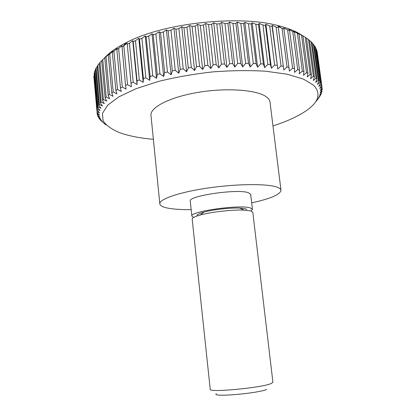 <?xml version="1.0" encoding="UTF-8"?>
<svg xmlns="http://www.w3.org/2000/svg" width="416" height="416" viewBox="0 0 416 416"><rect width="100%" height="100%" fill="white"/><g stroke="black" fill="none" stroke-linecap="round" stroke-linejoin="round"><path stroke-width="0.62" d="M191.178 209.638C181.095 209.747 173.129 209.206 167.274 208.016C162.578 207.017 160.092 205.639 159.822 203.876C158.985 199.191 179.613 192.041 208.92 187.871C238.186 183.659 268.512 183.633 277.514 187.325C279.692 188.183 280.852 189.171 280.992 190.284C280.285 194.532 270.52 198.723 251.69 202.847M159.822 203.876L150.987 115.44C149.833 107.453 169.728 97.037 198.401 92.321C227.032 87.542 257.052 89.882 266.302 96.814C268.544 98.436 269.776 100.194 270.01 102.092L280.992 190.284M193.638 217.433L191.864 216.128C189.207 211.526 239.944 204.303 250.302 207.922L252.46 209.331L251.014 211M191.864 216.128L190.278 201.178C187.559 195.9 238.108 188.49 248.518 192.764L250.692 194.402L252.46 209.331M250.656 210.896L252.803 212.259L272.922 382.299L271.019 383.609C261.232 387.873 208.328 392.792 210.231 389.334L192.176 219.06C192.13 217.864 194.865 216.507 200.382 214.984C211.312 211.947 232.565 209.56 243.901 210.106L250.656 210.896M197.148 215.956C196.451 214.869 198.702 213.595 203.897 212.134C212.976 209.586 230.417 207.631 239.84 208.104L245.482 208.785L246.875 209.357M312.12 43.181L314.08 45.016L318.942 81.006L317.47 84.438L319.956 82.326L320.46 83.112L315.635 47.466L315.115 46.55L319.956 82.326M314.189 45.812L315.115 46.55M315.78 48.532L316.706 49.962L321.49 85.27L319.712 88.592L321.901 86.653L322.052 87.469L317.143 51.558L321.901 86.653M153.374 139.318C139.916 138.154 128.601 135.912 119.423 132.59L119.21 132.506C111.53 129.246 106.158 125.351 103.09 120.832L102.445 113.386L107.593 105.248L118.83 96.845L135.97 88.728L158.267 81.489C175.297 77.277 193.336 74.095 212.373 71.926C231.338 70.47 249.116 70.236 265.694 71.219L287.16 74.22L303.352 79.061L313.659 85.28C321.589 93.865 318.63 102.669 304.782 111.691C296.546 117.016 285.943 121.753 272.974 125.908M315.838 101.655L318.869 97.89L317.502 99.466L320.32 95.633L318.781 97.276L321.027 94.208L321.365 93.371L319.66 95.082L321.807 91.946L321.984 91.114L320.112 92.898L322.15 89.7L322.166 88.873L320.138 90.73L322.052 87.469M316.368 49.036L321.49 85.27M321.168 84.469L318.828 86.492L320.46 83.112M313.388 44.127L318.261 80.246L318.942 81.006M318.261 80.246L315.64 82.446L316.94 78.962L312.047 42.635L311.168 41.772L316.072 78.229L313.326 80.522L314.439 76.996L309.514 40.331L308.459 39.499L313.388 76.289L314.439 76.996M309.556 40.648L311.168 41.772M316.072 78.229L316.94 78.962M313.388 76.289L310.528 78.681L311.438 75.119L306.493 38.116L305.256 37.326L310.206 74.448L311.438 75.119M310.206 74.448L307.242 76.934L307.949 73.336L302.983 36.01L301.694 35.131L305.256 37.326M306.53 72.706L303.477 75.291L303.961 71.666L298.979 34.018L297.913 33.134L301.558 35.256L306.53 72.706L307.949 73.336M302.364 71.079L299.239 73.762L299.489 70.117L294.502 32.162L293.66 31.262L297.383 33.316L302.364 71.079L303.961 71.666M297.716 69.576L294.533 72.363L294.544 68.702L289.557 30.451L288.954 29.536L292.729 31.512L297.716 69.576L299.489 70.117M292.599 68.219L289.375 71.105L283.8 27.96L287.612 29.858L292.599 68.219L294.544 68.702M287.03 67.007L283.785 69.987L278.221 26.546L282.053 28.371L287.03 67.007L289.141 67.434M281.034 65.952L277.789 69.035L272.09 26.328L272.241 25.314L276.068 27.056L281.034 65.952L283.301 66.321M274.633 65.068L271.404 68.245L270.4 64.605L265.47 25.324L265.876 24.263L269.688 25.932L274.633 65.068L277.046 65.374M267.857 64.366L264.664 67.631L263.406 64.012L258.502 24.523L259.168 23.41L262.933 25.002L267.857 64.366L270.4 64.605M260.733 63.84L257.603 67.194L256.09 63.612L251.222 23.93L252.148 22.766L255.845 24.279L260.733 63.84L263.406 64.012M253.308 63.513L250.26 66.95L248.492 63.404L243.667 23.561L244.847 22.329L248.461 23.769L253.308 63.513L256.09 63.612M245.622 63.378L242.674 66.888L240.656 63.393L235.882 23.41L237.312 22.105L240.817 23.478L245.622 63.378L248.492 63.404M237.708 63.44L234.884 67.023L232.632 63.58L227.911 23.488L229.58 22.11L232.955 23.41L237.708 63.44L240.656 63.393M229.627 63.7L226.944 67.35L224.458 63.97L219.794 23.79L221.697 22.334L224.926 23.572L229.627 63.7L232.632 63.58M221.411 64.163L218.894 67.865L216.195 64.558L211.593 24.32L213.715 22.776L216.772 23.962L221.411 64.163L224.458 63.97M213.127 64.823L210.782 68.578L207.886 65.343L203.351 25.074L205.676 23.447L208.546 24.575L213.127 64.823L216.195 64.558M204.812 65.681L202.67 69.472L199.581 66.321L195.12 26.052L197.636 24.331L200.304 25.412L204.812 65.681L207.886 65.343M196.529 66.726L194.594 70.548L191.339 67.48L186.945 27.238L189.639 25.423L192.088 26.463L196.529 66.726L199.581 66.321M188.318 67.954L186.607 71.796L183.206 68.817L178.89 28.636L181.735 26.723L183.955 27.732L188.318 67.954L191.339 67.48M180.237 69.358L178.76 73.211L175.235 70.325L170.992 30.222L173.971 28.22L175.947 29.198L180.237 69.358L183.206 68.817M172.338 70.923L171.101 74.781L167.466 71.994L163.301 32.001L166.395 29.905L168.121 30.862L172.338 70.923L175.235 70.325M164.658 72.644L163.675 76.497L159.952 73.804L155.865 33.951L159.052 31.762L160.519 32.703L164.658 72.644L167.466 71.994M157.248 74.511L156.52 78.343L152.734 75.754L148.72 36.057L151.98 33.774L153.187 34.71L157.248 74.511L159.952 73.804M150.145 76.502L149.677 80.314L145.844 77.818L141.908 38.314L145.22 35.942L146.162 36.873L150.145 76.502L152.734 75.754M143.39 78.608L143.177 82.389L139.329 79.992L135.47 40.695L138.809 38.236L139.485 39.177L143.39 78.608L145.844 77.818M137.02 80.818L137.062 84.557L133.214 82.259L129.423 43.191L132.772 40.654L133.188 41.605L137.02 80.818L139.329 79.992M131.056 83.117L131.352 86.809L127.525 84.604L123.807 45.781L127.145 43.165L131.056 83.117L133.214 82.259M125.533 85.483L126.074 89.123L122.283 87.006L118.638 48.454L121.94 45.765L125.533 85.483L127.525 84.604M120.468 87.911L121.248 91.489L117.515 89.461L113.937 51.189L117.192 48.433L116.844 49.457L120.468 87.911L122.283 87.006M115.877 90.376L116.891 93.891L113.235 91.952L109.715 53.971L112.902 51.158L112.32 52.213L115.877 90.376L117.515 89.461M111.779 92.877L113.012 96.314L109.45 94.458L105.992 56.789L109.091 53.919L108.28 55.011L111.779 92.877L113.235 91.952M108.176 95.384L109.621 98.753L106.163 96.97L102.762 59.618L105.763 56.696L104.738 57.834L108.176 95.384L109.45 94.458M102.762 59.618L101.696 60.668L105.076 97.9L106.163 96.97M105.076 97.9L106.725 101.182L103.386 99.476L100.038 62.452L101.702 60.736M100.038 62.452L99.159 63.497L102.487 100.402L103.386 99.476M102.487 100.402L104.322 103.605L101.114 101.967L97.812 65.27L99.18 63.778M97.812 65.27L97.12 66.31L100.402 102.877L101.114 101.967M100.402 102.877L102.409 105.997L99.346 104.421L96.091 68.068L97.162 66.82M96.091 68.068L95.576 69.087L98.816 105.321L99.346 104.421M98.816 105.321L100.989 108.352L98.072 106.834L94.858 70.824L95.644 69.846M94.858 70.824L94.526 71.828L97.724 107.718L98.072 106.834M97.724 107.718L100.043 110.661L97.287 109.2L94.11 73.528L94.614 72.852M94.11 73.528L97.287 109.2M97.115 110.058L99.57 112.918L96.975 111.504L93.834 76.175L94.068 75.832M93.834 76.175L96.975 111.504M96.98 112.341L99.549 115.107L97.131 113.74L97.006 112.372M105.83 124.878L100.22 119.969L102.112 121.233L99.258 118.721L98.769 117.978L100.838 119.272L98.067 116.678L97.734 115.898L99.98 117.229L97.302 114.546L97.131 113.74M306.509 38.22L308.459 39.499M301.558 35.256L302.983 36.01M297.383 33.316L298.979 34.018M292.729 31.512L294.502 32.162M287.612 29.858L289.557 30.451M282.053 28.371L284.159 28.902M278.221 26.546L283.785 69.987M276.068 27.056L278.33 27.524M272.241 25.314L277.789 69.035M269.688 25.932L272.09 26.328M265.876 24.263L271.404 68.245M262.933 25.002L265.47 25.324M259.168 23.41L264.664 67.631M255.845 24.279L258.502 24.523M252.148 22.766L257.603 67.194M248.461 23.769L251.222 23.93M244.847 22.329L250.26 66.95M240.817 23.478L243.667 23.561M237.312 22.105L242.674 66.888M232.955 23.41L235.882 23.41M229.58 22.11L234.884 67.023M224.926 23.572L227.911 23.488M221.697 22.334L226.944 67.35M216.772 23.962L219.794 23.79M213.715 22.776L218.894 67.865M208.546 24.575L211.593 24.32M205.676 23.447L210.782 68.578M200.304 25.412L203.351 25.074M197.636 24.331L202.67 69.472M192.088 26.463L195.12 26.052M189.639 25.423L194.594 70.548M183.955 27.732L186.945 27.238M181.735 26.723L186.607 71.796M175.947 29.198L178.89 28.636M173.971 28.22L178.76 73.211M168.121 30.862L170.992 30.222M166.395 29.905L171.101 74.781M160.519 32.703L163.301 32.001M159.052 31.762L163.675 76.497M153.187 34.71L155.865 33.951M151.98 33.774L156.52 78.343M146.162 36.873L148.72 36.057M145.22 35.942L149.677 80.314M139.485 39.177L141.908 38.314M138.809 38.236L143.177 82.389M133.188 41.605L135.47 40.695M132.772 40.654L137.062 84.557M127.296 44.138L129.423 43.191M127.145 43.165L131.352 86.809M121.841 46.758L123.807 45.781M116.844 49.457L118.638 48.454M112.32 52.213L113.937 51.189M108.28 55.011L109.715 53.971M104.738 57.834L105.992 56.789M97.734 115.898L97.64 114.894M98.769 117.978L98.706 117.281M100.22 119.969L100.183 119.538M320.268 95.248L320.32 95.633M321.277 92.726L321.365 93.371M321.854 90.168L321.984 91.114M321.989 87.573L322.166 88.873M104.894 57.543C109.668 52.343 116.865 47.325 126.474 42.494C163.082 23.176 237.775 14.799 277.753 25.522C288.023 28.064 296.057 31.299 301.85 35.225M216.32 393.728C210.751 397.41 257.54 393.52 266.604 389.464M126.474 42.494L123.157 46.098M277.753 25.522L281.486 28.096M203.897 212.134L200.382 214.984M239.84 208.104L243.901 210.106"/></g></svg>

